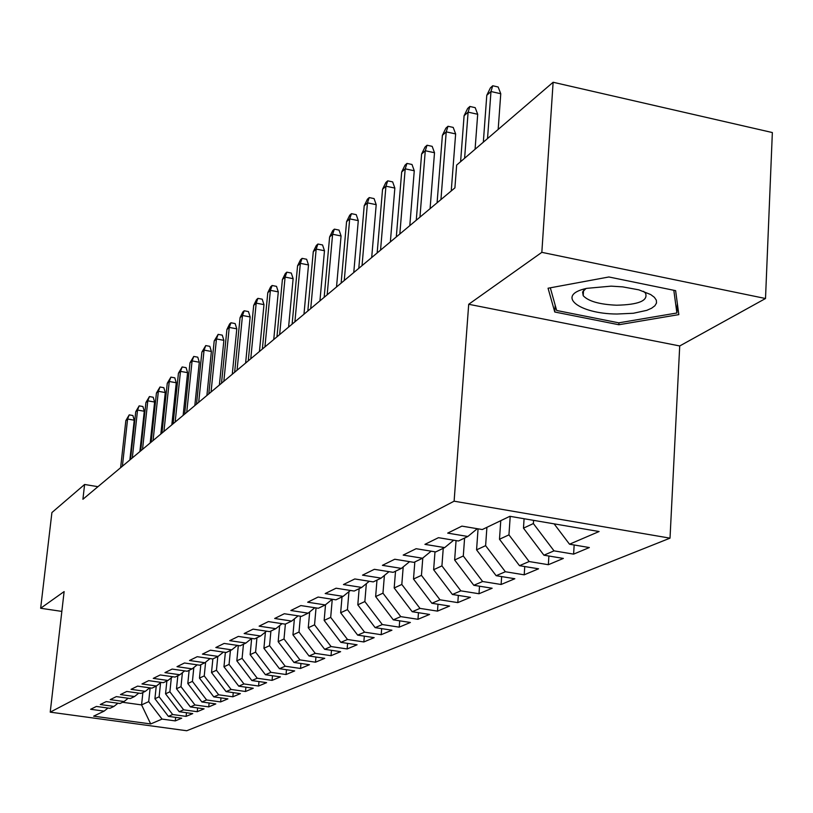 <?xml version="1.0" encoding="UTF-8"?>
<svg xmlns="http://www.w3.org/2000/svg" width="813" height="813" viewBox="0 0 813 813"><rect width="100%" height="100%" fill="white"/><g stroke="black" fill="none" stroke-linecap="round" stroke-linejoin="round"><path stroke-width="1.22" d="M765.511 298.513L541.834 252.345L468.705 304.275L679.719 345.962L765.511 298.513L772.35 132.549L553.125 82.255L456.652 165.08L454.904 187.884L82.916 499.263L84.603 484.477L51.91 512.556L40.65 608.256L61.839 611.406M679.719 345.962L670.014 538.155L186.736 730.745L50.223 712.147L454.111 501.184L670.014 538.155M142.885 692.513L141.574 704.912L150.7 723.946L162.041 719.088L175.273 720.897L181.726 718.204L168.382 716.365L172.671 714.525L186.096 716.375L192.742 713.59L179.216 711.71L183.636 709.82L197.244 711.7L204.093 708.834L190.374 706.924L194.947 704.962L208.738 706.893L215.811 703.926L201.898 701.975L206.614 699.963L220.608 701.924L227.904 698.865L213.789 696.873L218.646 694.79L232.853 696.792L240.384 693.641L226.065 691.609L231.085 689.454L245.496 691.497L253.28 688.245L238.748 686.162L243.941 683.936L258.564 686.03L266.613 682.656L251.857 680.542L257.233 678.235L272.07 680.379L280.404 676.883L265.424 674.719L270.973 672.331L286.054 674.526L294.672 670.918L279.459 668.693L285.2 666.223L300.515 668.469L309.438 664.729L293.981 662.463L299.946 659.902L315.495 662.199L324.743 658.327L309.042 656L315.22 653.347L331.023 655.695L340.617 651.68L324.651 649.302L331.064 646.548L347.131 648.957L357.08 644.79L340.85 642.351L347.497 639.496L363.838 641.955L374.163 637.636L357.669 635.126L364.57 632.168L381.185 634.699L391.917 630.197L375.139 627.636L382.313 624.547L399.213 627.148L410.372 622.473L393.299 619.841L400.768 616.63L417.963 619.293L429.579 614.435L412.201 611.722L419.986 608.388L437.475 611.122L449.579 606.061L431.886 603.276L439.996 599.801L457.81 602.616L470.412 597.331L452.404 594.476L460.849 590.848L478.999 593.744L492.15 588.236L473.806 585.289L482.627 581.508L501.113 584.486L514.842 578.734L496.143 575.695L505.361 571.742L524.202 574.821L538.562 568.805L519.497 565.675L529.141 561.539L548.348 564.71L563.368 558.419L543.927 555.198L554.019 550.858L573.612 554.131L589.344 547.545L569.517 544.212L554.12 523.857M150.7 723.946L93.637 716.162L104.115 711.131L107.987 708.042M569.517 544.212L599.09 531.519L509.863 516.306L482.292 529.548L461.896 526.123L447.699 533.115L467.851 536.478L458.451 541.001L438.461 537.678L424.925 544.354L444.67 547.606L435.697 551.925L416.114 548.704L403.187 555.086L422.536 558.236L413.959 562.362L394.752 559.242L382.395 565.34L401.378 568.399L393.167 572.342L374.336 569.313L362.507 575.157L381.124 578.124L373.269 581.895L354.783 578.958L343.452 584.547L361.724 587.433L354.194 591.051L336.064 588.206L325.19 593.561L343.127 596.366L335.901 599.831L318.096 597.057L307.67 602.209L325.281 604.933L318.35 608.266L300.861 605.563L290.851 610.502L308.147 613.165L301.481 616.366L284.306 613.734L274.682 618.48L291.674 621.071L285.272 624.15L268.381 621.589L259.123 626.152L275.841 628.683L269.672 631.64L253.067 629.14L244.154 633.54L260.587 636L254.642 638.855L238.331 636.416L229.744 640.654L245.902 643.053L240.17 645.807L224.124 643.429L215.841 647.514L231.735 649.851L226.217 652.504L210.425 650.187L202.437 654.119L218.077 656.406L212.752 658.967L197.213 656.701L189.51 660.502L204.896 662.737L199.754 665.207L184.46 662.991L177.01 666.67L192.163 668.855L187.193 671.243L172.132 669.079L164.948 672.625L179.866 674.76L175.059 677.066L160.232 674.953L153.271 678.377L167.966 680.471L163.322 682.707L148.708 680.633L141.98 683.957L156.462 685.999L151.96 688.154L137.57 686.131L131.056 689.343L145.324 691.345L140.964 693.438L126.777 691.457L120.476 694.566L134.531 696.528L130.314 698.55L116.33 696.609L110.222 699.627L124.074 701.548L119.989 703.509L106.208 701.599L100.273 704.525L113.942 706.416L109.979 708.316L96.391 706.446L90.639 709.282L104.115 711.131M533.582 520.35L533.369 523.562L523.47 528.145L524.09 518.735M554.019 550.858L533.369 523.562M543.927 555.198L523.47 528.145M510.208 516.367L508.948 534.863L499.487 539.243L500.767 520.676M529.141 561.539L508.948 534.863M519.497 565.675L499.487 539.243M467.851 536.478L477.292 528.704M486.906 527.332L485.615 545.665L476.57 549.852L478.064 528.836M505.361 571.742L485.615 545.665M496.143 575.695L476.57 549.852M444.67 547.606L453.684 540.208M464.599 538.043L463.298 555.99L454.64 560.005L456.063 540.604M482.627 581.508L463.298 555.99M473.806 585.289L454.64 560.005M422.536 558.236L431.154 551.173M443.248 548.297L441.926 565.889L433.634 569.72L434.996 551.803M460.849 590.848L441.926 565.889M452.404 594.476L433.634 569.72M401.378 568.399L409.62 561.651M422.79 558.033L421.449 575.36L413.502 579.039L414.833 561.935M439.996 599.801L421.449 575.36M431.886 603.276L413.502 579.039M381.124 578.124L389.021 571.671M403.197 566.905L401.815 584.456L394.183 587.982L395.525 571.214M419.986 608.388L401.815 584.456M412.201 611.722L394.183 587.982M361.724 587.433L369.295 581.265M384.397 575.452L382.964 593.175L375.636 596.569L376.978 580.116M400.768 616.63L382.964 593.175M393.299 619.841L375.636 596.569M343.127 596.366L350.393 590.451M366.338 583.683L364.854 601.559L357.801 604.821L359.153 588.673M382.313 624.547L364.854 601.559M375.139 627.636L357.801 604.821M325.281 604.933L332.263 599.272L330.688 617.372L324.153 620.4L325.525 604.74M348.96 591.62L347.436 609.618L340.657 612.758L342.019 596.905M364.57 632.168L347.436 609.618M357.669 635.126L340.657 612.758M308.147 613.165L314.855 607.728M347.497 639.496L330.688 617.372M340.85 642.351L324.153 620.4M291.674 621.071L298.127 615.848M316.044 607.911L314.55 624.841L308.259 627.758L309.672 611.935M331.064 646.548L314.55 624.841M324.651 649.302L308.259 627.758M275.841 628.683L282.04 623.662M300.424 616.203L299.001 632.036L292.944 634.841L294.387 618.876M315.22 653.347L299.001 632.036M309.042 656L292.944 634.841M260.587 636L266.562 631.173M285.373 624.099L284.011 638.977L278.168 641.681L279.642 625.593M299.946 659.902L284.011 638.977M293.981 662.463L278.168 641.681M245.902 643.053L251.654 638.408L250.14 654.658L255.587 652.138L256.938 637.748M270.912 631.04L269.55 645.674L263.91 648.286L265.414 632.097M285.2 666.223L269.55 645.674M279.459 668.693L263.91 648.286M231.735 649.851L237.294 645.38M270.973 672.331L255.587 652.138M265.424 674.719L250.14 654.658M218.077 656.406L223.443 652.097M243.453 644.231L242.101 658.378L236.827 660.817L238.3 645.522M257.233 678.235L242.101 658.378M251.857 680.542L236.827 660.817M204.896 662.737L210.079 658.581M230.404 650.491L229.063 664.414L223.961 666.772L225.364 652.382M243.941 683.936L229.063 664.414M238.748 686.162L223.961 666.772M192.163 668.855L197.173 664.841M217.793 656.548L216.451 670.258L211.512 672.534L212.864 658.916M231.085 689.454L216.451 670.258M226.065 691.609L211.512 672.534M179.866 674.76L184.703 670.877M205.608 662.168L204.246 675.908L199.47 678.113L200.811 664.699M218.646 694.79L204.246 675.908M213.789 696.873L199.47 678.113M167.966 680.471L172.651 676.721M193.819 667.524L192.427 681.375L187.803 683.509L189.134 670.308M206.614 699.963L192.427 681.375M201.898 701.975L187.803 683.509M156.462 685.999L160.984 682.371M182.397 672.727L180.984 686.67L176.502 688.743L177.834 675.735M194.947 704.962L180.984 686.67M190.374 706.924L176.502 688.743M145.324 691.345L149.704 687.839M171.33 677.778L169.887 691.802L165.547 693.814L166.868 680.999M183.636 709.82L169.887 691.802M179.216 711.71L165.547 693.814M134.531 696.528L138.779 693.133M160.598 682.686L159.124 696.782L154.917 698.733L156.238 686.111M172.671 714.525L159.124 696.782M168.382 716.365L154.917 698.733M124.074 701.548L128.19 698.255M150.131 687.9L148.698 701.619L141.574 704.912L122.56 702.28M162.041 719.088L148.698 701.619M113.942 706.416L117.936 703.225M541.834 252.345L553.125 82.255M50.223 712.147L64.125 591.579L40.65 608.256M468.705 304.275L454.111 501.184M97.946 486.682L84.603 484.477M554.771 312.009L618.856 324.743L678.825 314.621L675.623 290.658L608.896 276.979L548.053 288.229L554.771 312.009L555.208 305.292M175.273 720.897L175.638 717.361M186.096 716.375L186.462 712.716M197.244 711.7L197.62 707.93M208.738 706.893L209.124 702.991M220.608 701.924L220.994 697.889M232.853 696.792L233.25 692.625M245.496 691.497L245.902 687.188M258.564 686.03L258.981 681.558M272.07 680.379L272.497 675.745M286.054 674.526L286.481 669.719M300.515 668.469L300.962 663.479M315.495 662.199L315.952 657.016M331.023 655.695L331.491 650.319M347.131 648.957L347.598 643.357M363.838 641.955L364.315 636.142M381.185 634.699L381.673 628.632M399.213 627.148L399.711 620.827M417.963 619.293L418.471 612.697M437.475 611.122L437.994 604.242M457.81 602.616L458.329 595.421M478.999 593.744L479.528 586.214M501.113 584.486L501.651 576.59M524.202 574.821L524.751 566.539M548.348 564.71L548.897 556.021M573.612 554.131L574.161 544.995M582.555 292.05L583.419 292.223M618.967 322.812L618.856 324.743M129.867 459.965L134.236 420.189L127.6 419.03L122.387 466.225M125.842 420.616L129.206 414.874L127.6 419.03L125.842 420.616L120.629 467.699M129.206 414.874L132.895 415.524L134.236 420.189M139.887 451.581L144.277 411.246L137.549 410.067L132.306 457.922M135.741 411.703L139.165 405.86L137.549 410.067L135.741 411.703L130.497 459.436M139.165 405.86L142.905 406.52L144.277 411.246M150.202 442.943L154.612 402.039L147.793 400.829L142.529 449.365M145.923 402.516L149.429 396.571L147.793 400.829L145.923 402.516L140.659 450.93M149.429 396.571L153.21 397.252L154.612 402.039M611.132 286.146L586.752 288.351C555.167 295.099 578.521 313.889 616.935 314.021L633.378 313.259L646.772 310.353L651.599 308.218L654.902 305.749L656.508 303.025L656.335 300.18L654.384 297.314L650.705 294.56L638.835 289.845L622.717 286.877L611.132 286.146M585.929 288.554L582.575 291.979L583.206 295.708C588.409 301.288 599.537 304.458 616.569 305.21C638.601 304.723 648.256 300.729 645.542 293.219L643.54 291.318M677.361 303.676L676.894 312.995L618.774 322.842L556.661 310.485L550.32 287.812M673.814 290.282L676.894 312.995M160.842 434.03L165.273 392.547L158.362 391.307L153.068 440.544M156.431 393.045L159.998 386.998L158.362 391.307L156.431 393.045L151.147 442.15M159.998 386.998L163.84 387.689L165.273 392.547M171.817 424.853L176.258 382.76L169.246 381.49L163.931 431.449M167.265 383.279L170.903 377.13L169.246 381.49L167.265 383.279L161.95 433.105M170.903 377.13L174.795 377.832L176.258 382.76M183.138 415.372L187.6 372.659L180.486 371.368L175.151 422.059M178.443 373.208L182.153 366.948L180.486 371.368L178.443 373.208L173.108 423.776M182.153 366.948L186.096 367.669L187.6 372.659M194.825 405.585L199.307 362.232L192.092 360.911L186.726 412.364M189.978 362.822L193.758 356.44L192.092 360.911L189.978 362.822L184.622 414.132M193.758 356.44L197.762 357.171L199.307 362.232M206.898 395.484L211.39 351.47L204.073 350.108L198.687 402.354M201.888 352.08L205.75 345.576L204.073 350.108L201.888 352.08L196.512 404.183M205.75 345.576L209.815 346.338L211.39 351.47M219.378 385.037L223.88 340.342L216.451 338.95L211.055 392.008M214.195 340.993L218.138 334.367L216.451 338.95L214.195 340.993L208.799 393.899M218.138 334.367L222.264 335.139L223.88 340.342M232.274 374.244L236.796 328.838L229.246 327.415L223.839 381.307M226.908 329.519L229.652 323.94L230.953 322.771L229.246 327.415L226.908 329.519L221.502 383.258M230.953 322.771L235.14 323.564L236.796 328.838M245.617 363.065L250.15 316.948L242.487 315.485L237.061 370.23M240.069 317.659L242.853 311.989L244.195 310.769L242.487 315.485L240.069 317.659L234.652 372.252M244.195 310.769L248.453 311.582L250.15 316.948M259.438 351.501L263.981 304.631L256.197 303.137L250.76 358.777M253.686 305.393L256.522 299.621L257.914 298.361L256.197 303.137L253.686 305.393L248.26 360.86M257.914 298.361L262.233 299.194L263.981 304.631M273.747 339.519L278.29 291.877L270.383 290.343L264.936 346.897M267.792 292.68L270.668 286.806L272.111 285.505L270.383 290.343L267.792 292.68L262.355 349.072M272.111 285.505L276.501 286.359L278.29 291.877M288.585 327.111L293.127 278.666L285.099 277.081L279.642 334.59M282.406 279.509L285.333 273.534L286.826 272.172L285.099 277.081L282.406 279.509L276.959 336.836M286.826 272.172L291.288 273.056L293.127 278.666M303.971 314.225L308.513 264.957L300.343 263.341L294.895 321.826M297.558 265.851L300.536 259.764L302.09 258.361L300.343 263.341L297.558 265.851L292.111 324.153M302.09 258.361L306.623 259.266L308.513 264.957M319.936 300.861L324.478 250.739L316.176 249.073L310.729 308.574M313.279 251.674L316.318 245.485L317.924 244.022L316.176 249.073L313.279 251.674L307.832 310.993M317.924 244.022L322.537 244.957L324.478 250.739M336.521 286.979L341.064 235.973L332.608 234.256L327.172 294.814M329.611 236.969L332.7 230.648L334.367 229.134L332.608 234.256L329.611 236.969L324.163 297.324M334.367 229.134L339.051 230.089L341.064 235.973M353.767 272.548L358.289 220.628L349.692 218.86L344.255 280.505M346.572 221.675L349.712 215.242L351.45 213.667L349.692 218.86L346.572 221.675L341.135 283.117M351.45 213.667L356.226 214.652L358.289 220.628M371.693 257.538L376.206 204.673L367.456 202.854L362.039 265.617M364.204 205.78L367.415 199.226L369.224 197.579L367.456 202.854L364.204 205.78L358.787 268.341M369.224 197.579L374.071 198.596L376.206 204.673M390.362 241.918L394.844 188.067L385.941 186.187L380.545 250.13M382.557 189.236L385.829 182.549L387.71 180.842L385.941 186.187L382.557 189.236L377.161 252.965M387.71 180.842L392.649 181.888L394.844 188.067M409.803 225.638L414.264 170.771L405.199 168.83L399.833 233.981M401.673 172.01L405.006 165.181L406.967 163.413L405.199 168.83L401.673 172.01L396.307 236.939M406.967 163.413L411.998 164.49L414.264 170.771M430.077 208.667L434.508 152.732L425.28 150.74L419.945 217.152M421.601 154.053L425.006 147.082L427.049 145.232L425.28 150.74L421.601 154.053L416.266 220.232M427.049 145.232L432.17 146.35L434.508 152.732M451.245 190.953L455.636 133.921L446.225 131.858L440.941 199.581M442.394 135.314L445.859 128.2L447.993 126.269L446.225 131.858L442.394 135.314L437.089 202.793M447.993 126.269L453.207 127.417L455.636 133.921M475.077 149.257L477.698 114.277L468.105 112.133L464.609 158.25M464.091 115.751L467.638 108.485L469.873 106.462L468.105 112.133L464.091 115.751L460.595 161.696M469.873 106.462L475.188 107.651L477.698 114.277M498.176 129.43L500.757 93.739L490.981 91.523L487.526 138.576M486.784 95.304L490.402 87.875L492.739 85.761L490.981 91.523L486.784 95.304L483.329 142.184M492.739 85.761L498.156 86.991L500.757 93.739M583.531 290.454L583.206 295.708"/></g></svg>
